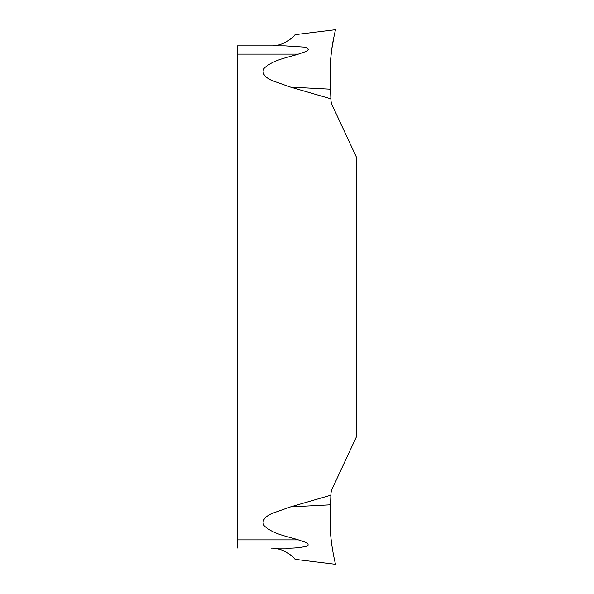 <?xml version="1.0" encoding="UTF-8"?>
<svg xmlns="http://www.w3.org/2000/svg" width="594" height="594" viewBox="0 0 594 594"><rect width="100%" height="100%" fill="white"/><g stroke="black" fill="none" stroke-linecap="round" stroke-linejoin="round"><path stroke-width="0.89" d="M271.154 45.864C285.387 46.31 295.827 34.318 294.995 34.675C296.302 33.591 286.115 46.221 271.154 45.864L237.154 45.864L285.083 45.864L303.98 47.082C306.786 47.075 310.35 49.755 306.2 51.411L298.381 54.128C287.11 57.752 273.849 59.563 264.464 67.946C259.92 73.842 267.916 79.084 273.084 80.955L290.577 87.125L330.873 98.827L330.888 99.45A13.061 10.336 -115 0 0 332.388 105.606L356.846 158.063L356.846 435.937L332.388 488.394A13.061 10.336 115 0 0 330.888 494.55L330.873 495.173L290.577 506.875L273.188 513.001C267.998 514.909 259.994 520.025 264.375 525.95C273.552 534.37 286.969 536.196 298.381 539.872L305.999 542.485C308.732 543.97 308.791 545.255 306.17 546.339C299.398 547.802 292.367 548.403 285.083 548.136L271.154 548.136C285.387 547.69 295.827 559.682 294.995 559.325C296.302 560.409 286.115 547.779 271.154 548.136M237.154 548.136L237.154 45.864M290.577 506.875L330.561 504.803L330.138 517.953L330.873 495.173M290.904 555.249L287.793 552.984M285.372 551.596L282.536 550.304M279.291 549.227L276.44 548.596M308.145 545.114L307.492 545.738M330.138 517.953C329.395 541.706 335.855 564.946 335.447 564.3C335.825 564.842 329.388 541.594 330.138 517.953C329.395 541.706 335.855 564.946 335.447 564.3C335.825 564.842 329.388 541.594 330.138 517.953M290.577 87.125L330.561 89.197C329.566 74.413 330.093 60.373 332.143 47.089L333.776 37.816C331.021 49.05 329.113 71.688 330.561 89.197L330.873 98.827M308.234 49.072L308.271 49.48M308.227 49.658L307.826 50.275M330.138 76.047C329.395 52.294 335.855 29.054 335.447 29.7C335.825 29.158 329.388 52.406 330.138 76.047C329.395 52.294 335.855 29.054 335.447 29.7C335.825 29.158 329.388 52.406 330.138 76.047M298.381 54.128L237.154 54.128M237.154 539.872L298.381 539.872M295.003 559.333L335.447 564.3M295.003 34.667L335.447 29.7"/></g></svg>
